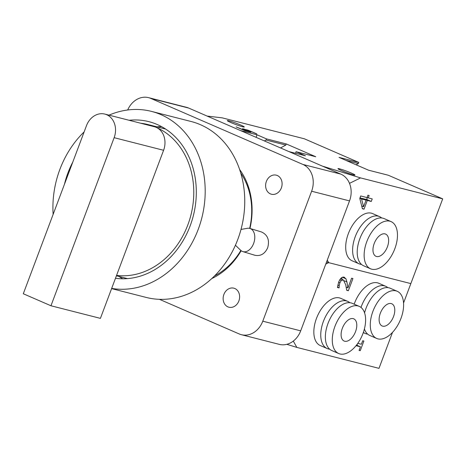 <?xml version="1.0" encoding="UTF-8"?>
<svg xmlns="http://www.w3.org/2000/svg" width="466" height="466" viewBox="0 0 466 466"><rect width="100%" height="100%" fill="white"/><g stroke="black" fill="none" stroke-linecap="round" stroke-linejoin="round"><path stroke-width="0.7" d="M235.417 245.238L240.695 250.3A12.104 7.928 -73.1 0 0 242.908 251.617A12.104 7.928 -73.1 0 0 253.626 243.468A12.104 7.928 -73.1 0 0 249.945 228.451A12.104 7.928 -73.1 0 0 247.37 228.317L240.998 229.441M239.617 169.484A68.094 56.316 104.3 0 1 249.957 228.457L261.438 231.946C267.659 234.794 269.744 240.06 267.7 247.743C264.863 253.883 260.581 256.387 254.861 255.251L242.908 251.617M238.872 300.949A9.838 8.138 104.3 0 1 228.952 307.228A9.838 8.138 104.3 0 1 223.499 295.689A9.838 8.138 104.3 0 1 233.81 288.163A9.838 8.138 104.3 0 1 238.872 300.949M281.348 187.949A9.838 8.138 104.3 0 1 271.428 194.229A9.838 8.138 104.3 0 1 265.975 182.689A9.838 8.138 104.3 0 1 276.286 175.164A9.838 8.138 104.3 0 1 281.348 187.949M241.167 250.714A68.094 56.316 104.3 0 1 211.814 278.54M127.678 109.993A21.186 17.522 104.3 0 1 148.572 97.65A21.186 17.522 104.3 0 1 150.768 98.402L302.917 164.451A21.186 17.522 104.3 0 1 311.62 191.235L262.777 321.185A21.186 17.522 104.3 0 1 241.405 334.704A21.186 17.522 104.3 0 1 239.204 333.953L159.442 299.323M150.768 98.402L188.683 108.065A21.186 17.522 -75.7 0 0 186.482 107.314L148.572 97.65M188.683 108.065L340.827 174.121L302.917 164.451M311.62 191.235L349.529 200.898A21.186 17.522 -75.7 0 0 340.827 174.121M349.529 200.898L300.687 330.848L262.777 321.185M241.405 334.704L279.315 344.368A21.186 17.522 -75.7 0 0 300.687 330.848M357.463 343.844L356.927 345.283M357.818 343.349L361.383 344.257L362.705 340.745L363.882 341.048L360.253 350.694L359.076 350.391L360.428 346.803L356.053 345.69M359.146 350.211L360.253 350.694M356.519 345.108L360.428 346.803M337.442 287.207L339.062 287.906L337.413 287.487L338.625 282.245C340.145 278.452 341.939 276.757 344.013 277.159L344.479 277.317M337.46 287.044L339.062 287.906M337.815 285.075L339.201 285.675L339.114 287.761M346.663 289.998L348.347 290.732L346.71 290.312L345.731 284.831L343.39 279.979L341.269 280.48L339.889 282.78L339.201 285.675M346.197 287.149L347.945 287.906L351.597 278.196L352.931 278.534L348.347 290.732M344.362 280.812L346.914 281.918L347.945 287.906M341.706 277.649L342.207 279.46M342.446 277.258L345.935 278.773L346.914 281.918M344.013 277.159L345.935 278.773M344.7 341.24A12.104 6.745 -66.5 0 1 344.129 341.048A12.104 6.745 -66.5 0 1 342.76 327.254A12.104 6.745 -66.5 0 1 353.77 318.837A12.104 6.745 -66.5 0 1 355.342 332.13A12.104 6.745 -66.5 0 1 344.7 341.24M327.179 348.533L320.264 345.533A25.723 14.33 -66.5 0 1 316.496 318.365A25.723 14.33 -66.5 0 1 340.751 298.339L347.665 301.345A25.723 14.33 113.5 0 0 323.41 321.365A25.723 14.33 113.5 0 0 327.179 348.533A25.723 14.33 113.5 0 0 329.643 349.168M349.815 302.708A25.723 14.33 113.5 0 0 347.665 301.345M359.193 306.348L352.279 303.343A25.723 14.33 113.5 0 0 328.023 323.369A25.723 14.33 113.5 0 0 331.786 350.537L338.706 353.537A25.723 14.33 113.5 0 0 362.094 335.648A25.723 14.33 113.5 0 0 359.193 306.348A25.723 14.33 113.5 0 0 334.938 326.369A25.723 14.33 113.5 0 0 338.706 353.537M391.195 303.564A12.104 6.745 -66.5 0 1 391.766 303.762A12.104 6.745 -66.5 0 1 393.135 317.55A12.104 6.745 -66.5 0 1 382.126 325.967A12.104 6.745 -66.5 0 1 380.553 312.68A12.104 6.745 -66.5 0 1 391.195 303.564M354.172 304.17A25.723 14.33 -66.5 0 1 378.747 283.264L385.667 286.264A25.723 14.33 113.5 0 0 360.999 307.432M387.811 287.633A25.723 14.33 113.5 0 0 385.667 286.264M363.369 332.375A25.723 14.33 113.5 0 0 365.181 333.458A25.723 14.33 113.5 0 0 367.645 334.093M397.189 291.267A25.723 14.33 113.5 0 0 373.802 309.156A25.723 14.33 113.5 0 0 376.703 338.462A25.723 14.33 113.5 0 0 400.958 318.435A25.723 14.33 113.5 0 0 397.189 291.267L390.275 288.268A25.723 14.33 113.5 0 0 364.575 312.872M364.406 328.932A25.723 14.33 113.5 0 0 369.788 335.462L376.703 338.462M293.306 341.077L296.836 347.403L286.835 344.316M327.272 260.115L328.693 262.655L326.567 261.997L328.693 262.655L325.775 264.094M392.512 332.38L378.992 368.35L296.836 347.403M442.7 198.854L388.295 175.233L368.519 170.189L339.009 157.38L358.791 162.424L304.385 138.804L222.235 117.863L207.125 116.075L240.549 130.585L257.034 134.791L266.482 138.891L286.264 143.936L315.767 156.745L295.992 151.7L305.44 155.801L288.961 151.601L322.385 166.112L360.55 177.907L442.7 198.854L410.843 283.602L328.693 262.655L410.843 283.602L403.55 302.999M245.227 130.061L245.332 129.781L250.912 132.245L244.965 130.73L236.116 126.886L244.242 130.177L247.318 130.958L242.541 128.645M247.19 131.301L247.318 130.958M242.769 128.866L248.098 130.183L256.76 133.859L248.786 130.643L246.083 129.804L245.238 129.676L245.11 130.008M359.845 198.225L361.564 198.97L363.573 206.77L366.072 200.124L360.026 197.753M367.394 197.508L366.666 199.448L362.63 198.627M361.698 205.96L363.573 206.77M359.781 198.394L360.696 195.959L367.027 197.572L367.913 195.219L369.159 195.534L368.274 197.893L372.235 198.9L371.28 201.452L367.313 200.438L364.033 209.17L362.402 208.756L359.781 198.394M367.103 197.38L368.274 197.893M366.072 200.124L361.564 198.97M366.666 199.448L371.28 201.452M362.705 198.44L367.313 200.438M362.321 208.43L364.033 209.17M360.55 177.907L349.506 183.354M359.036 263.785L352.115 260.785A25.723 14.33 -66.5 0 1 348.352 233.617A25.723 14.33 -66.5 0 1 372.608 213.591L379.522 216.591A25.723 14.33 113.5 0 0 355.267 236.617A25.723 14.33 113.5 0 0 359.036 263.785A25.723 14.33 113.5 0 0 361.5 264.42M381.666 217.96A25.723 14.33 113.5 0 0 379.522 216.591M391.05 221.595L384.13 218.595A25.723 14.33 113.5 0 0 359.874 238.621A25.723 14.33 113.5 0 0 363.643 265.789L370.557 268.789A25.723 14.33 113.5 0 0 393.951 250.9A25.723 14.33 113.5 0 0 391.05 221.595A25.723 14.33 113.5 0 0 366.794 241.621A25.723 14.33 113.5 0 0 370.557 268.789M374.21 243.514A12.104 6.745 113.5 0 0 375.98 256.3A12.104 6.745 113.5 0 0 386.99 247.877A12.104 6.745 113.5 0 0 385.627 234.089A12.104 6.745 113.5 0 0 374.21 243.514M286.264 143.936L285.839 145.066L280.526 147.943M295.992 151.7L295.729 153.326M264.379 140.93L266.057 140.021L285.839 145.066M257.034 134.791L256.079 137.324M266.482 138.891L266.057 140.021M353.368 174.837A9.081 0.676 -159.4 0 1 343.745 171.505A9.081 0.676 -159.4 0 1 337.955 168.64A9.081 0.676 -159.4 0 1 346.692 171.203A9.081 0.676 -159.4 0 1 354.952 175.03A9.081 0.676 -159.4 0 1 353.368 174.837M242.716 126.799A9.081 0.676 -159.4 0 1 233.093 123.473A9.081 0.676 -159.4 0 1 227.303 120.607A9.081 0.676 -159.4 0 1 236.041 123.17A9.081 0.676 -159.4 0 1 244.3 126.991A9.081 0.676 -159.4 0 1 242.716 126.799M358.791 162.424L358.366 163.554L356.082 164.789M358.366 163.554L345.918 160.38M50.963 305.766L23.3 293.755L86.478 125.669A18.157 15.017 104.3 0 1 104.798 114.077A18.157 15.017 104.3 0 1 114.141 137.68L50.963 305.766L100.411 318.371L111.677 288.407A90.788 75.09 -75.7 0 0 202.547 214.884A90.788 75.09 -75.7 0 0 151.485 111.391A90.788 75.09 -75.7 0 0 108.997 115.149M104.798 114.077L154.246 126.688A18.157 15.017 104.3 0 1 156.133 127.329A18.157 15.017 104.3 0 1 163.589 150.285L111.677 288.407M140.837 123.269A77.17 63.825 104.3 0 1 148.118 124.591A77.17 63.825 104.3 0 1 156.133 127.329A77.17 63.825 104.3 0 1 190.635 216.172A77.17 63.825 104.3 0 1 116.57 275.389M84.136 131.901A90.788 75.09 -75.7 0 0 53.136 214.377M64.477 184.204A80.199 66.329 104.3 0 1 72.795 162.075M129.094 120.275A80.199 66.329 104.3 0 1 148.87 121.655A80.199 66.329 104.3 0 1 194.206 212.018A80.199 66.329 104.3 0 1 115.481 278.289M118.871 276.414A80.199 66.329 -75.7 0 0 122.849 278.79M161.632 126.67A80.199 66.329 -75.7 0 0 157.001 126.851M249.665 228.375A65.671 54.318 -75.7 0 0 240.771 173.113M214.564 275.907A65.671 54.318 -75.7 0 0 240.858 250.452M111.601 288.611L146.184 297.43A90.788 75.09 -75.7 0 0 237.771 239.477A90.788 75.09 -75.7 0 0 191.043 121.48L151.485 111.391M338.631 282.233L339.889 282.78M339.772 279.827L341.269 280.48M340.524 278.761L343.087 279.874M243.701 129.367L243.893 128.855M247.248 131.313L247.44 130.789M163.589 150.285L114.141 137.68M340.541 278.738L343.39 279.979M363.282 332.631L365.181 333.458M165.611 129.047L148.118 124.591M127.48 278.604L116.418 275.785"/></g></svg>
